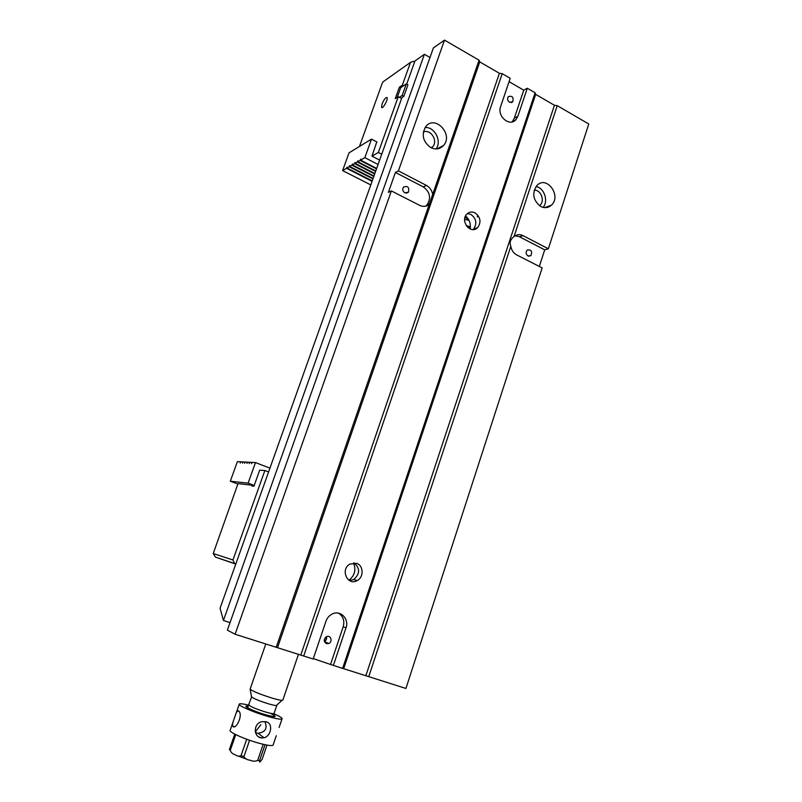 <?xml version="1.0" encoding="UTF-8"?>
<svg xmlns="http://www.w3.org/2000/svg" width="802" height="802" viewBox="0 0 802 802"><rect width="100%" height="100%" fill="white"/><g stroke="black" fill="none" stroke-linecap="round" stroke-linejoin="round"><path stroke-width="1.2" d="M540.638 206.455C532.919 200.229 531.726 193.192 537.069 185.332C546.914 175.067 561.921 196.269 551.295 205.272C548.117 207.969 544.568 208.37 540.638 206.455M509.07 81.664L523.746 90.175L527.295 88.24L535.114 92.791L535.666 94.365L554.433 105.273L557.24 105.663L588.768 123.999L548.347 248.79L522.994 235.618C519.756 234.074 516.769 234.385 514.032 236.54L513.681 236.801C510.313 239.537 509.36 242.705 510.814 246.314C511.536 250.264 513.481 253.121 516.658 254.886L542.152 267.898L405.932 688.457L333.371 665.429L345.993 627.886C349.471 618.763 340.128 609.53 331.968 614.131C329.121 615.645 327.126 618.011 325.973 621.209L313.151 659.013L235.106 634.242L391.356 190.926L419.526 205.302C423.055 206.946 426.283 206.675 429.21 204.48L479.065 60.2L479.766 61.884L277.522 647.565M557.24 105.663L514.032 236.54M276.209 647.284L429.21 204.48M403.837 96.35L402.183 95.438L406.293 83.899L407.947 84.811L403.837 96.35L401.882 97.633L220.059 608.207L223.437 620.497L230.034 622.613M429.992 57.493L424.408 54.295L414.935 60.992L406.694 84.12M424.408 54.295L223.437 620.497M430.724 147.588C435.717 149.934 439.997 149.222 443.566 145.453C453.752 134.395 434.874 114.345 425.702 126.666C421.24 134.756 422.915 141.733 430.724 147.588M426.423 185.432L398.414 170.876L395.406 172.44L423.296 186.896L426.423 185.432C429.832 187.357 431.917 190.365 432.679 194.445M398.414 170.876L444.508 40.1L479.065 60.2M510.814 246.314L368.76 676.657M477.892 215.237L477.31 216.971M539.315 266.444L544.698 249.843L548.347 248.79M444.508 40.1L433.361 47.97L227.377 630.141L235.106 634.242M511.866 121.964L515.967 119.618C509.771 127.227 496.809 116.3 500.618 106.576L510.212 78.305L502.222 73.664L499.405 73.303L479.766 61.884M395.406 172.44L388.379 192.38L391.356 190.926M356.679 563.385L349.873 564.097C339.958 569.42 347.567 586.372 357.211 580.548C363.988 577.209 363.627 565.51 356.679 563.385M475.035 212.851C471.987 211.427 469.27 211.838 466.894 214.064C459.646 220.951 470.884 234.976 477.671 227.598C481.431 222.044 480.548 217.121 475.035 212.851M502.222 73.664L303.687 656.016M342.624 668.367L535.114 92.791M527.295 88.24L517.851 116.35L515.967 119.618M313.291 658.602L333.371 665.429M554.433 105.273L365.892 675.615M535.666 94.365L343.737 668.577M515.044 235.798L519.455 236.75L544.698 249.843M528.017 255.948C525.851 254.224 525.561 252.269 527.155 250.094C531.295 249.402 532.538 251.237 530.884 255.627L528.017 255.948M534.202 190.214C540.909 189.533 545.21 200.961 539.916 205.362L539.475 205.743M536.017 186.525C544.237 187.848 548.678 201.011 543.104 207.397M499.405 73.303L300.82 654.953M404.83 192.831L408.388 192.199C409.481 187.287 407.847 185.573 403.506 187.056C402.193 189.302 402.634 191.227 404.83 192.831M423.296 186.896C430.072 191.979 431.336 197.964 427.085 204.861L425.571 206.204M431.426 147.929L432.759 146.706C438.323 140.771 430.534 128.601 423.336 132.049M436.027 148.971C442.082 141.272 434.714 126.686 425.1 127.498M523.746 90.175L514.333 118.135L517.851 116.35M509.511 102.275C507.476 100.631 507.085 98.756 508.328 96.651C512.338 95.508 513.801 97.242 512.729 101.844L509.511 102.275M512.458 121.383L514.333 118.135M338.564 613.159C343.226 616.277 344.77 620.818 343.196 626.783L330.645 664.106M326.454 643.665C323.507 641.53 323.527 639.194 326.504 636.638C330.665 634.522 333.081 641.79 328.79 643.525L326.454 643.665M470.142 228.961C470.954 223.758 469.431 219.417 465.571 215.939M326.444 636.668C326.925 638.793 326.234 640.397 324.379 641.51M472.99 229.562L473.531 229.081C477.27 223.547 476.398 218.665 470.914 214.425L467.396 213.593M349.411 580.568L353.702 579.545C360.058 573.881 360.198 568.337 354.133 562.934M353.542 562.954C356.278 569.861 354.735 575.625 348.91 580.247M406.293 83.899L400.719 87.659L397.261 97.353M402.183 95.438L399.346 97.313M326.625 637.911L325.401 640.788M266.124 721.79L262.144 721.7C253.773 722.772 252.971 735.985 260.62 737.81L264.079 737.81C271.256 735.925 273.422 723.374 266.124 721.79M264.871 721.549C267.718 728.276 265.452 732.186 258.084 733.279L255.678 733.028M265.021 744.717L259.557 760.667C259.377 762.07 259.627 762.371 260.329 761.549L262.204 759.133L266.996 745.108M249.582 740.266L243.928 756.667C245.242 758.802 247.337 759.985 250.234 760.216C252.78 761.469 255.257 761.529 257.663 760.406L263.176 744.306M235.748 734.612L230.274 750.391L229.382 749.619L234.775 734.111M230.274 750.391C231.156 752.707 232.76 754.131 235.066 754.662C237.021 756.206 239.026 756.527 241.051 755.604L246.705 739.233M282.003 700.346L276.89 705.048C277.452 706.001 274.685 705.6 268.59 703.865C258.485 700.657 252.78 698.261 251.497 696.657L250.144 689.169M250.224 688.818L250.114 689.108C252.63 691.264 259.958 694.261 272.109 698.101C279.317 700.196 282.905 700.808 282.875 699.956L298.504 654.221M276.269 735.755L273.221 744.707C273.141 746.241 268.329 745.73 258.785 743.163C245.673 739.574 230.154 732.757 230.044 730.612L230.234 730.071M258.625 736.858L261.452 737.98M273.993 713.82C278.936 715.986 281.652 717.559 282.144 718.542C282.144 719.825 277.412 719.133 267.948 716.467C254.936 712.747 239.397 706.191 239.176 704.387C239.056 703.324 242.254 703.605 248.76 705.209M238.405 710.712L236.45 712.226L232.791 722.732L232.62 726.181C235.668 730.612 243.437 715.103 238.785 711.103L238.405 710.712M255.347 731.875L260.83 724.707M403.436 85.824L402.343 85.212L399.356 87.238L400.619 87.939M399.356 87.238L395.276 98.666L398.243 96.701L401.561 98.526M402.343 85.212L410.494 62.366L413.481 61.323L414.594 61.954M382.053 104.009L381.572 107.358C382.494 109.694 388.318 99.458 387.105 97.603C385.792 97.132 384.098 99.268 382.053 104.009M410.494 62.366L383.145 81.774L382.243 83.218L359.456 146.475M381.722 154.235L378.343 152.47L371.988 156.129L376.79 141.904M378.343 152.47L398.243 96.701M379.637 160.109L371.988 156.129M264.871 470.533L259.688 470.162L253.953 486.202L251.818 485.962L252.089 485.19L238.014 483.616L213.232 553.54L232.961 559.976L264.871 470.533L268.58 471.947M232.961 559.976L234.525 563.515L215.457 557.129L235.758 564.097M235.818 563.956L234.525 563.515M252.089 485.19L254.054 485.922M215.457 557.129L213.232 553.54M373.973 175.999L352.369 164.911L354.584 163.618L374.704 173.954M352.369 164.911L352.579 164.079M355.306 162.495L355.085 163.327L374.865 173.493M428.268 204.35L428.93 204.69M427.977 203.688L429.311 204.37M378.063 164.5L364.85 157.653L360.619 160.119L376.679 168.41M375.767 170.966L357.832 161.733L360.108 160.41L376.509 168.871M465.12 216.991L467.877 218.415M464.639 219.407L468.99 220.299M355.085 163.327L357.331 162.024L375.597 171.427M464.98 217.442L468.398 219.207M373.1 178.455L349.672 166.475L351.877 165.202L373.812 176.44M466.854 226.425L470.273 228.179M470.393 226.846L466.273 225.633M372.228 180.891L347.015 168.019L349.191 166.756L372.94 178.906M467.756 227.397L470.203 228.65M364.85 157.653L371.496 139.117L377.03 142.034M347.015 168.019L347.065 167.107L346.534 168.3L342.614 170.585L349.02 152.851L371.496 139.117M346.534 168.3L372.078 181.332M342.614 170.585L370.795 184.921M360.619 160.119L360.659 159.177L360.108 160.41M349.672 166.475L349.722 165.553L349.191 166.756M352.409 163.989L351.877 165.202M355.126 162.405L354.584 163.618M357.832 161.733L357.872 160.801L357.331 162.024M245.252 462.173L244.56 463.285L245.302 462.062L247.116 462.152L246.956 463.416L247.517 462.173L249.352 462.263L249.191 463.546L249.753 462.293L251.607 462.383L251.457 463.666L252.028 462.403L255.477 462.584L269.933 468.127M243.066 462.052L242.565 463.175L243.116 461.942L244.901 462.042M254.224 485.431L248.109 483.135L230.304 481.22L237.382 461.651L240.57 461.812L240.229 463.055L240.961 461.832L242.725 461.922M248.109 483.135L255.477 462.584M230.304 481.22L237.863 484.037M519.455 236.75L522.994 235.618M343.196 626.783L345.993 627.886M257.663 760.406L259.557 760.667M241.051 755.604L243.928 756.667M248.921 704.737L248.831 704.988C250.725 706.783 256.359 709.138 265.713 712.056C271.287 713.64 274.083 714.051 274.094 713.319L276.75 705.539M270.294 713.249C278.675 717.529 276.199 717.79 262.845 714.031C250.575 710.161 241.292 705.158 248.249 706.241M246.575 759.133L238.104 756.035M530.884 255.627L528.809 256.219M539.916 205.362L539.275 205.593M551.295 205.272L544.568 207.628M427.085 204.861L429.922 203.638M408.388 192.199L406.273 193.192M432.759 146.706L430.915 147.688M443.566 145.453L436.91 148.931M328.79 643.525L324.409 641.58M512.729 101.844L511.225 102.646M473.531 229.081L477.671 227.598M353.702 579.545L357.211 580.548M258.084 733.279L264.079 737.81M250.114 689.108L265.793 643.986M251.607 696.958L247.748 707.184C247.628 707.284 246.926 708.397 261.091 713.379C276.149 718.031 273.973 715.935 274.204 715.895L274.033 713.549M239.176 704.387L236.45 712.226M232.791 722.732L230.044 730.612M281.993 718.993L279.106 727.434M255.216 731.113L255.858 731.594M234.314 726.662L232.62 726.181M257.653 733.269L255.557 732.677"/></g></svg>
